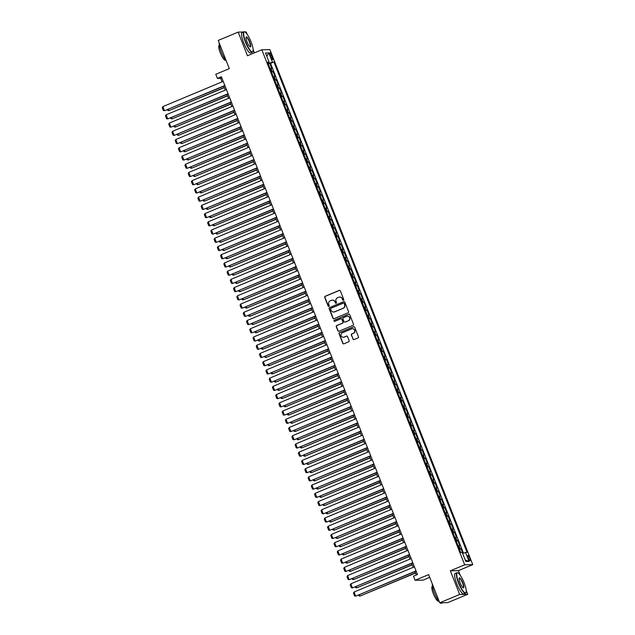 <?xml version="1.0" encoding="UTF-8"?>
<svg xmlns="http://www.w3.org/2000/svg" width="635" height="635" viewBox="0 0 635 635"><rect width="100%" height="100%" fill="white"/><g stroke="black" fill="none" stroke-linecap="round" stroke-linejoin="round"><path stroke-width="0.95" d="M343.432 300.244A0.611 0.587 -91.2 0 0 343.757 299.45L340.376 290.87A0.873 0.841 -91.2 0 0 339.273 290.385L325.191 296.275A0.873 0.841 -91.2 0 0 324.723 297.41L328.104 305.991A0.611 0.587 -91.2 0 0 328.874 306.332A0.611 0.587 -91.2 0 0 329.2 305.538L328.763 304.427A2.786 2.707 -91.2 0 1 330.248 300.792L331.422 300.299A2.786 2.707 -91.2 0 1 334.947 301.839L335.383 302.951A0.611 0.587 -91.2 0 0 336.153 303.284A0.611 0.587 -91.2 0 0 336.479 302.49L336.042 301.379A2.786 2.707 -91.2 0 1 337.526 297.751L338.701 297.259A2.786 2.707 -91.2 0 1 342.225 298.799L342.662 299.91A0.611 0.587 -91.2 0 0 343.432 300.244M469.622 558.07A2.842 0.651 67.3 0 0 467.828 555.466A2.842 0.651 67.3 0 0 468.225 558.101A2.842 0.651 67.3 0 0 470.019 560.705A2.842 0.651 67.3 0 0 469.622 558.07M352.941 339.09A0.873 0.841 -91.2 0 0 354.044 339.566L357.997 337.915A0.873 0.841 -91.2 0 0 358.457 336.78L354.711 327.255A0.873 0.841 -91.2 0 0 353.608 326.771L339.519 332.661A0.873 0.841 -91.2 0 0 339.058 333.796L342.813 343.321A0.873 0.841 -91.2 0 0 343.908 343.805L348.686 341.805A0.873 0.841 -91.2 0 0 349.147 340.677L347.543 336.598A0.873 0.841 -91.2 0 0 346.44 336.113L344.075 337.106A2.334 2.262 -91.2 0 1 341.011 335.415A2.334 2.262 -91.2 0 1 342.376 332.788L351.647 328.906A2.334 2.262 -91.2 0 1 354.711 330.597A2.334 2.262 -91.2 0 1 353.346 333.224L351.806 333.875A0.873 0.841 -91.2 0 0 351.338 335.01L353.163 339.082A0.873 0.841 -91.2 0 0 353.854 339.622M243.268 32.004L238.157 32.107L218.226 40.442L229.322 68.62L215.773 74.287L217.392 78.399L221.377 76.732L417.457 574.5L413.464 576.167L415.084 580.279L423.14 580.112L429.72 577.358M460.2 575.183L458.406 570.643L450.35 570.809L459.669 594.463L439.737 602.79L428.641 574.611L415.084 580.279M450.35 570.809L464.701 564.809L261.818 49.768L269.875 49.601L472.757 564.642L464.701 564.809M238.157 32.107L247.475 55.761L261.818 49.768M348.107 312.801A0.873 0.841 -91.2 0 0 348.567 311.666L344.813 302.133A0.873 0.841 -91.2 0 0 343.71 301.657L329.628 307.546A0.873 0.841 -91.2 0 0 329.16 308.681L332.915 318.206A0.873 0.841 -91.2 0 0 334.018 318.691L348.107 312.801M349.758 314.69L353.512 324.223A0.873 0.841 -91.2 0 1 353.052 325.358L338.963 331.248A0.873 0.841 -91.2 0 1 337.868 330.764L336.256 326.684A0.873 0.841 -91.2 0 1 336.725 325.549L342.432 323.167A0.873 0.841 -91.2 0 0 342.9 322.032L341.836 319.326A0.873 0.841 -91.2 0 0 340.733 318.841L334.788 321.326A0.611 0.587 -91.2 0 1 333.986 320.889A0.611 0.587 -91.2 0 1 334.343 320.199L348.663 314.214A0.873 0.841 -91.2 0 1 349.758 314.69M459.669 594.463L467.725 594.297L447.794 602.623L439.737 602.79M247.11 34.219L246.213 31.941L244.904 31.972M462.788 553.26L461.026 548.799L459.502 549.434M459.335 549.013L460.232 548.815L458.938 545.521L459.732 545.505L457.787 540.568L456.263 541.203M456.097 540.782L456.994 540.583L455.692 537.297L456.486 537.274L454.541 532.344L453.017 532.979M452.85 532.551L453.747 532.36L452.453 529.066L453.247 529.05L451.302 524.113L449.778 524.748M449.612 524.327L450.509 524.129L449.215 520.835L450.009 520.819L448.064 515.882L446.54 516.525M446.373 516.096L447.27 515.906L445.968 512.612L446.762 512.596L444.817 507.659L443.301 508.294M443.135 507.873L444.024 507.675L442.73 504.381L443.524 504.365L441.579 499.428L440.055 500.07M439.888 499.642L440.785 499.443L439.491 496.157L440.285 496.141L438.34 491.204L436.817 491.839M436.65 491.419L437.547 491.22L436.245 487.926L437.047 487.91L435.102 482.973L433.578 483.616M433.411 483.187L434.3 482.989L433.006 479.703L433.8 479.687L431.856 474.75L430.332 475.385M430.165 474.964L431.062 474.766L429.768 471.472L430.562 471.456L428.617 466.519L427.093 467.154M426.926 466.733L427.823 466.534L426.529 463.248L427.323 463.233L425.379 458.295L423.855 458.93M423.688 458.51L424.585 458.311L423.283 455.017L424.077 455.001L422.132 450.064L420.608 450.699M420.441 450.278L421.338 450.08L420.045 446.794L420.838 446.778L418.894 441.841L417.37 442.476M417.203 442.055L418.1 441.857L416.806 438.563L417.6 438.547L415.655 433.61L414.131 434.245M413.964 433.824L414.861 433.626L413.56 430.339L414.353 430.316L412.409 425.386L410.893 426.022M410.726 425.593L411.615 425.402L410.321 422.108L411.115 422.092L409.17 417.155L407.646 417.79M407.479 417.37L408.376 417.171L407.083 413.877L407.876 413.861L405.932 408.924L404.408 409.567M404.241 409.138L405.138 408.948L403.836 405.654L404.63 405.638L402.693 400.701L401.169 401.336M401.002 400.915L401.891 400.717L400.598 397.423L401.391 397.407L399.447 392.47L397.923 393.113M397.756 392.684L398.653 392.486L397.359 389.199L398.153 389.184L396.208 384.246L394.684 384.881M394.518 384.461L395.414 384.262L394.113 380.968L394.914 380.952L392.97 376.015L391.446 376.658M391.279 376.23L392.168 376.031L390.874 372.745L391.668 372.729L389.723 367.792L388.199 368.427M388.033 368.006L388.93 367.808L387.636 364.514L388.429 364.498L386.485 359.561L384.961 360.196M384.794 359.775L385.691 359.577L384.397 356.291L385.191 356.275L383.246 351.338L381.722 351.973M381.556 351.552L382.453 351.353L381.151 348.059L381.945 348.043L380 343.106L378.476 343.741M378.309 343.321L379.206 343.122L377.912 339.836L378.706 339.82L376.761 334.883L375.237 335.518M375.071 335.089L375.968 334.899L374.674 331.605L375.468 331.589L373.523 326.652L371.999 327.287M371.832 326.866L372.729 326.668L371.427 323.382L372.221 323.358L370.276 318.429L368.76 319.064M368.594 318.635L369.483 318.445L368.189 315.151L368.983 315.135L367.038 310.197L365.514 310.832M365.347 310.412L366.244 310.213L364.95 306.919L365.744 306.903L363.799 301.966L362.275 302.609M362.109 302.181L363.006 301.99L361.704 298.696L362.506 298.68L360.561 293.743L359.037 294.378M358.87 293.957L359.759 293.759L358.465 290.465L359.259 290.449L357.315 285.512L355.791 286.155M355.624 285.726L356.521 285.528L355.227 282.242L356.021 282.226L354.076 277.289L352.552 277.924M352.385 277.503L353.282 277.305L351.988 274.01L352.782 273.995L350.837 269.057L349.313 269.692M349.147 269.272L350.044 269.073L348.742 265.787L349.536 265.771L347.591 260.834L346.067 261.469M345.9 261.048L346.797 260.85L345.503 257.556L346.297 257.54L344.353 252.603L342.829 253.238M342.662 252.817L343.559 252.619L342.265 249.333L343.059 249.317L341.114 244.38L339.59 245.015M339.423 244.594L340.32 244.396L339.019 241.102L339.812 241.086L337.868 236.149L336.352 236.784M336.185 236.363L337.074 236.164L335.78 232.878L336.574 232.855L334.629 227.925L333.105 228.56M332.938 228.132L333.835 227.941L332.542 224.647L333.335 224.631L331.391 219.694L329.867 220.329M329.7 219.908L330.597 219.71L329.295 216.416L330.089 216.4L328.152 211.463L326.628 212.106M326.461 211.677L327.35 211.487L326.057 208.193L326.85 208.177L324.906 203.24L323.382 203.875M323.215 203.454L324.112 203.256L322.818 199.961L323.612 199.946L321.667 195.008L320.143 195.651M319.976 195.223L320.873 195.024L319.572 191.738L320.373 191.722L318.429 186.785L316.905 187.42M316.738 187L317.627 186.801L316.333 183.507L317.127 183.491L315.182 178.554L313.658 179.197M313.492 178.768L314.388 178.57L313.095 175.284L313.888 175.268L311.944 170.331L310.42 170.966M310.253 170.545L311.15 170.347L309.856 167.053L310.65 167.037L308.705 162.1L307.181 162.735M307.015 162.314L307.911 162.115L306.61 158.829L307.403 158.814L305.459 153.876L303.935 154.511M303.768 154.091L304.665 153.892L303.371 150.598L304.165 150.582L302.22 145.645L300.696 146.28M300.53 145.859L301.427 145.661L300.133 142.375L300.926 142.359L298.982 137.422L297.458 138.057M297.291 137.636L298.188 137.438L296.886 134.144L297.68 134.128L295.735 129.191L294.219 129.826M294.053 129.405L294.942 129.207L293.648 125.92L294.442 125.897L292.497 120.968L290.973 121.602M290.806 121.174L291.703 120.983L290.409 117.689L291.203 117.673L289.258 112.736L287.734 113.371M287.568 112.951L288.465 112.752L287.163 109.458L287.965 109.442L286.02 104.505L284.496 105.148M284.329 104.719L285.218 104.529L283.924 101.235L284.718 101.219L282.773 96.282L281.249 96.917M281.083 96.496L281.98 96.298L280.686 93.004L281.48 92.988L279.535 88.051L278.011 88.694M277.844 88.265L278.741 88.067L277.447 84.78L278.241 84.765L276.296 79.827L274.772 80.462M274.606 80.042L275.503 79.843L274.201 76.549L274.995 76.533L273.05 71.596L271.359 71.811M271.526 72.239L273.05 71.596M270.2 55.316L270.907 57.126A2.754 0.627 67.3 0 0 272.645 59.65A2.754 0.627 67.3 0 0 272.264 57.094L271.55 55.285A2.754 0.627 67.3 0 0 269.812 52.761A2.754 0.627 67.3 0 0 270.2 55.316M462.574 553.331L467.05 552.315L273.891 61.96L268.065 63.436M465.526 552.347L469.09 561.403L465.78 561.467L462.216 552.418L460.692 552.45L267.533 62.087L269.057 62.055L265.493 53.007L268.803 52.935L272.367 61.992M463.431 553.045L270.542 63.357L269.812 63.373L271.756 68.31L270.065 68.524M275.503 79.843L276.296 79.827M278.741 88.067L279.535 88.051M281.98 96.298L282.773 96.282M285.218 104.529L286.02 104.505M288.465 112.752L289.258 112.736M291.703 120.983L292.497 120.968M294.942 129.207L295.735 129.191M298.188 137.438L298.982 137.422M301.427 145.661L302.22 145.645M304.665 153.892L305.459 153.876M307.911 162.115L308.705 162.1M311.15 170.347L311.944 170.331M314.388 178.57L315.182 178.554M317.627 186.801L318.429 186.785M320.873 195.024L321.667 195.008M324.112 203.256L324.906 203.24M327.35 211.487L328.152 211.463M330.597 219.71L331.391 219.694M333.835 227.941L334.629 227.925M337.074 236.164L337.868 236.149M340.32 244.396L341.114 244.38M343.559 252.619L344.353 252.603M346.797 260.85L347.591 260.834M350.044 269.073L350.837 269.057M353.282 277.305L354.076 277.289M356.521 285.528L357.315 285.512M359.759 293.759L360.561 293.743M363.006 301.99L363.799 301.966M366.244 310.213L367.038 310.197M369.483 318.445L370.276 318.429M372.729 326.668L373.523 326.652M375.968 334.899L376.761 334.883M379.206 343.122L380 343.106M382.453 351.353L383.246 351.338M385.691 359.577L386.485 359.561M388.93 367.808L389.723 367.792M392.168 376.031L392.97 376.015M395.414 384.262L396.208 384.246M398.653 392.486L399.447 392.47M401.891 400.717L402.693 400.701M405.138 408.948L405.932 408.924M408.376 417.171L409.17 417.155M411.615 425.402L412.409 425.386M414.861 433.626L415.655 433.61M418.1 441.857L418.894 441.841M421.338 450.08L422.132 450.064M424.585 458.311L425.379 458.295M427.823 466.534L428.617 466.519M431.062 474.766L431.856 474.75M434.3 482.989L435.102 482.973M437.547 491.22L438.34 491.204M440.785 499.443L441.579 499.428M444.024 507.675L444.817 507.659M447.27 515.906L448.064 515.882M450.509 524.129L451.302 524.113M453.747 532.36L454.541 532.344M456.994 540.583L457.787 540.568M460.232 548.815L461.026 548.799M268.303 63.341L268.034 62.635M254.444 52.848L253.119 49.482M458.406 570.643L472.757 564.642M467.725 594.297L466.209 590.447M217.392 78.399L220.655 78.327L222.052 81.867M223.742 86.169L225.29 90.099M226.989 94.393L228.536 98.322M230.227 102.624L231.775 106.553M233.466 110.847L235.013 114.776M236.712 119.078L238.252 123.007M239.951 127.302L241.498 131.231M243.189 135.533L244.737 139.462M246.428 143.764L247.975 147.685M249.674 151.987L251.222 155.916M252.913 160.218L254.46 164.148M256.151 168.442L257.699 172.371M259.397 176.673L260.945 180.602M262.636 184.896L264.184 188.825M265.874 193.127L267.422 197.056M269.121 201.351L270.661 205.28M272.359 209.582L273.907 213.511M275.598 217.805L277.146 221.734M278.836 226.036L280.384 229.965M282.083 234.259L283.631 238.188M285.321 242.491L286.869 246.42M288.56 250.722L290.108 254.643M291.806 258.945L293.354 262.874M295.045 267.176L296.593 271.105M298.283 275.399L299.831 279.329M301.53 283.631L303.078 287.56M304.768 291.854L306.316 295.783M308.007 300.085L309.555 304.014M311.253 308.308L312.793 312.237M314.492 316.54L316.039 320.469M317.73 324.763L319.278 328.692M320.969 332.994L322.516 336.923M324.215 341.225L325.763 345.146M327.454 349.448L329.001 353.377M330.692 357.68L332.24 361.601M333.939 365.903L335.486 369.832M337.177 374.134L338.725 378.063M340.416 382.357L341.963 386.286M343.662 390.588L345.202 394.518M346.901 398.812L348.448 402.741M350.139 407.043L351.687 410.972M353.377 415.266L354.925 419.195M356.624 423.497L358.172 427.426M359.862 431.721L361.41 435.65M363.101 439.952L364.649 443.881M366.347 448.183L367.895 452.104M369.586 456.406L371.134 460.335M372.824 464.637L374.372 468.567M376.071 472.861L377.619 476.79M379.309 481.092L380.857 485.021M382.548 489.315L384.096 493.244M385.786 497.546L387.334 501.475M389.033 505.77L390.581 509.699M392.271 514.001L393.819 517.93M395.51 522.224L397.058 526.153M398.756 530.455L400.304 534.384M401.995 538.678L403.542 542.607M405.233 546.91L406.781 550.839M408.48 555.141L410.027 559.062M411.718 563.364L413.266 567.293M414.957 571.595L416.29 574.985M221.813 77.843L220.655 78.327M268.287 64.008L269.812 63.373M270.542 63.357L273.891 61.96M267.803 62.77L269.057 62.055M274.201 76.549L273.304 76.748M277.447 84.78L276.55 84.979M280.686 93.004L279.789 93.202M283.924 101.235L283.027 101.433M287.163 109.458L286.274 109.657M290.409 117.689L289.512 117.888M293.648 125.92L292.751 126.111M296.886 134.144L295.997 134.342M300.133 142.375L299.236 142.565M303.371 150.598L302.474 150.797M306.61 158.829L305.713 159.028M309.856 167.053L308.959 167.251M313.095 175.284L312.198 175.482M316.333 183.507L315.436 183.706M319.572 191.738L318.683 191.937M322.818 199.961L321.921 200.16M326.057 208.193L325.16 208.391M329.295 216.416L328.406 216.614M332.542 224.647L331.645 224.846M335.78 232.878L334.883 233.069M339.019 241.102L338.13 241.3M342.265 249.333L341.368 249.523M345.503 257.556L344.607 257.754M348.742 265.787L347.845 265.986M351.988 274.01L351.091 274.209M355.227 282.242L354.33 282.44M358.465 290.465L357.568 290.663M361.704 298.696L360.815 298.894M364.95 306.919L364.053 307.118M368.189 315.151L367.292 315.349M371.427 323.382L370.538 323.572M374.674 331.605L373.777 331.803M377.912 339.836L377.015 340.027M381.151 348.059L380.254 348.258M384.397 356.291L383.5 356.489M387.636 364.514L386.739 364.712M390.874 372.745L389.977 372.943M394.113 380.968L393.224 381.167M397.359 389.199L396.462 389.398M400.598 397.423L399.701 397.621M403.836 405.654L402.947 405.852M407.083 413.877L406.186 414.076M410.321 422.108L409.424 422.307M413.56 430.339L412.663 430.53M416.806 438.563L415.909 438.761M420.045 446.794L419.148 446.984M423.283 455.017L422.386 455.216M426.529 463.248L425.633 463.447M429.768 471.472L428.871 471.67M433.006 479.703L432.11 479.901M436.245 487.926L435.356 488.125M439.491 496.157L438.594 496.356M442.73 504.381L441.833 504.579M445.968 512.612L445.079 512.81M449.215 520.835L448.318 521.033M452.453 529.066L451.556 529.265M455.692 537.297L454.795 537.488M458.938 545.521L458.041 545.719M266.795 56.309L268.803 52.935M469.09 561.403L465.201 559.991M343.329 300.276A0.611 0.587 -91.2 0 1 342.876 299.903L342.44 298.791A2.786 2.707 -91.2 0 0 339.773 297.053M332.494 300.101A2.786 2.707 -91.2 0 1 335.161 301.839L335.597 302.943A0.611 0.587 -91.2 0 0 336.05 303.316M339.685 290.33A0.873 0.841 -91.2 0 0 339.495 290.385L325.406 296.275A0.873 0.841 -91.2 0 0 324.945 297.41L328.327 305.991A0.611 0.587 -91.2 0 0 328.771 306.364M344.122 301.593A0.873 0.841 -91.2 0 0 343.932 301.649L329.843 307.538A0.873 0.841 -91.2 0 0 329.382 308.673L333.137 318.206A0.873 0.841 -91.2 0 0 333.827 318.738M344.067 303.482A0.611 0.587 -91.2 0 0 343.297 303.149L330.93 308.316A0.611 0.587 -91.2 0 0 330.613 309.11L331.073 310.277A2.786 2.707 -91.2 0 0 334.589 311.817L343.043 308.285A2.786 2.707 -91.2 0 0 344.527 304.649L344.289 303.474A0.611 0.587 -91.2 0 0 343.614 303.109M333.74 312.015A2.786 2.707 -91.2 0 0 334.812 311.809L334.589 311.817M344.289 303.474L344.749 304.649A2.786 2.707 -91.2 0 1 343.265 308.277L334.812 311.809M341.138 318.786A0.873 0.841 -91.2 0 1 342.051 319.318L343.114 322.024A0.873 0.841 -91.2 0 1 342.654 323.159L336.939 325.549A0.873 0.841 -91.2 0 0 336.479 326.684L338.082 330.764A0.873 0.841 -91.2 0 0 338.772 331.303M349.067 314.158A0.873 0.841 -91.2 0 0 348.877 314.206L334.558 320.191A0.611 0.587 -91.2 0 0 334.685 321.358M348.361 320.683A2.334 2.262 -91.2 0 0 347.464 316.198A2.334 2.262 -91.2 0 0 346.662 316.365L343.392 317.73A0.873 0.841 -91.2 0 0 342.932 318.865L343.995 321.572A0.873 0.841 -91.2 0 0 345.099 322.048L348.583 320.683A2.334 2.262 -91.2 0 0 347.575 316.198M344.9 322.104A0.873 0.841 -91.2 0 0 345.313 322.048L345.099 322.048M348.583 320.683L345.313 322.048M352.56 328.74A2.334 2.262 -91.2 0 1 353.568 333.224L352.02 333.867A0.873 0.841 -91.2 0 0 351.552 335.002L353.163 339.082M343.384 337.272A2.334 2.262 -91.2 0 0 344.289 337.098L344.075 337.106M346.853 336.058A0.873 0.841 -91.2 0 0 346.662 336.113L344.289 337.098M354.012 326.715A0.873 0.841 -91.2 0 0 353.822 326.763L339.741 332.653A0.873 0.841 -91.2 0 0 339.273 333.788L343.027 343.321A0.873 0.841 -91.2 0 0 343.718 343.86M224.258 87.471L168.846 110.633L224.33 87.654M168.331 109.331L168.846 110.633L167.727 110.442L167.442 109.704M224.83 85.495L164.489 110.72L224.901 85.685M223.21 81.383L162.87 106.609L164.489 110.72L163.378 110.53L162.243 107.648L162.87 106.609M251.047 41.831A10.827 2.484 67.3 0 0 244.872 31.948A10.827 2.484 67.3 0 0 245.729 41.942A10.827 2.484 67.3 0 0 252.984 51.371A10.827 2.484 67.3 0 0 251.047 41.831M252.92 51.53A11.097 2.54 -112.7 0 1 252.857 51.705A11.097 2.54 -112.7 0 1 252.428 52.229A11.097 2.54 -112.7 0 1 245.427 42.045A11.097 2.54 -112.7 0 1 243.872 31.75A11.097 2.54 -112.7 0 1 244.538 31.806A11.097 2.54 -112.7 0 1 244.713 31.893M249.714 41.862A5.413 1.238 -112.7 0 1 250.15 46.855A5.413 1.238 -112.7 0 1 247.063 41.918A5.413 1.238 -112.7 0 1 246.086 37.147A5.413 1.238 -112.7 0 1 249.714 41.862M249.976 46.76A5.151 1.183 67.3 0 0 250.134 46.736A5.151 1.183 67.3 0 0 249.412 41.958A5.151 1.183 67.3 0 0 246.166 37.235A5.151 1.183 67.3 0 0 246.039 37.338M226.393 61.182A11.097 2.54 -112.7 0 1 221.353 52.11A11.097 2.54 -112.7 0 1 219.218 42.974M225.528 60.103L225.322 60.19A7.993 1.834 -112.7 0 1 220.281 52.856A7.993 1.834 -112.7 0 1 219.154 45.45L219.361 45.363M252.428 52.229L250.674 52.959A11.097 2.54 -112.7 0 1 243.673 42.775A11.097 2.54 -112.7 0 1 242.118 32.48L243.872 31.75M464.137 582.795A10.827 2.484 67.3 0 0 457.962 572.913A10.827 2.484 67.3 0 0 458.819 582.906A10.827 2.484 67.3 0 0 466.074 592.336A10.827 2.484 67.3 0 0 464.137 582.795M466.011 592.487A11.097 2.54 -112.7 0 1 465.947 592.669A11.097 2.54 -112.7 0 1 465.518 593.185A11.097 2.54 -112.7 0 1 458.518 583.001A11.097 2.54 -112.7 0 1 456.962 572.714A11.097 2.54 -112.7 0 1 457.629 572.77A11.097 2.54 -112.7 0 1 457.803 572.849M462.804 582.819A5.413 1.238 -112.7 0 1 463.24 587.819A5.413 1.238 -112.7 0 1 460.153 582.874A5.413 1.238 -112.7 0 1 459.176 578.104A5.413 1.238 -112.7 0 1 462.804 582.819M463.066 587.716A5.151 1.183 67.3 0 0 463.225 587.7A5.151 1.183 67.3 0 0 462.502 582.922A5.151 1.183 67.3 0 0 459.256 578.199A5.151 1.183 67.3 0 0 459.129 578.302M439.483 602.147A11.097 2.54 -112.7 0 1 434.443 593.066A11.097 2.54 -112.7 0 1 432.308 583.93M438.618 601.067L438.412 601.147A7.993 1.834 -112.7 0 1 433.372 593.82A7.993 1.834 -112.7 0 1 432.244 586.407L432.451 586.319M465.518 593.185L463.764 593.915A11.097 2.54 -112.7 0 1 456.763 583.74A11.097 2.54 -112.7 0 1 455.208 573.445L456.962 572.714M442.682 602.734L441.444 603.25A11.097 2.54 -112.7 0 1 440.142 602.782M227.497 95.694L172.085 118.856L227.568 95.877M171.577 117.554L172.085 118.856L170.974 118.666L170.68 117.927M230.735 103.926L175.331 127.087L230.815 104.108M174.815 125.786L175.331 127.087L174.212 126.897L173.919 126.159M233.982 112.149L178.57 135.311L234.053 112.339M178.054 134.009L178.57 135.311L177.451 135.128L177.165 134.39M237.22 120.38L181.808 143.542L237.292 120.563M181.3 142.24L181.808 143.542L180.697 143.351L180.403 142.613M228.068 93.726L167.735 118.943L228.148 93.909M226.449 89.614L166.116 114.832L167.735 118.943L166.616 118.761L165.481 115.88L166.116 114.832M231.315 101.949L170.974 127.175L231.386 102.14M229.695 97.838L169.355 123.063L170.974 127.175L169.855 126.984L168.719 124.111L169.355 123.063M234.553 110.18L174.212 135.398L234.625 110.363M232.934 106.069L172.593 131.286L174.212 135.398L173.101 135.215L171.966 132.334L172.593 131.286M237.792 118.404L177.459 143.629L237.871 118.594M236.172 114.292L175.832 139.517L177.459 143.629L176.339 143.439L175.204 140.565L175.832 139.517M240.459 128.603L185.055 151.765L240.538 128.794M184.539 150.463L185.055 151.765L183.936 151.582L183.642 150.844M241.038 126.635L180.697 151.86L241.109 126.817M239.411 122.523L179.078 147.741L180.697 151.86L179.578 151.67L178.443 148.788L179.078 147.741M243.705 136.835L188.293 159.996L243.776 137.017M187.777 158.694L188.293 159.996L187.174 159.806L186.888 159.067M246.944 145.058L191.532 168.219L247.015 145.248M191.024 166.926L191.532 168.219L190.413 168.037L190.127 167.299M250.182 153.289L194.77 176.451L250.253 153.472M194.262 175.149L194.77 176.451L193.659 176.26L193.365 175.522M253.428 161.512L198.017 184.674L253.5 161.703M197.501 183.38L198.017 184.674L196.898 184.491L196.604 183.753M256.667 169.743L201.255 192.905L256.738 169.926M200.747 191.603L201.255 192.905L200.136 192.715L199.85 191.976M244.277 134.866L183.936 160.083L244.348 135.049M242.657 130.746L182.316 155.972L183.936 160.083L182.824 159.901L181.689 157.02L182.316 155.972M247.515 143.089L187.182 168.315L247.587 143.272M245.896 138.978L185.555 164.195L187.182 168.315L186.063 168.124L184.928 165.243L185.555 164.195M250.762 151.32L190.421 176.538L250.833 151.503M249.134 147.201L188.801 172.426L190.421 176.538L189.301 176.355L188.166 173.474L188.801 172.426M254 159.544L193.659 184.769L254.071 159.734M252.381 155.432L192.04 180.65L193.659 184.769L192.548 184.579L191.413 181.697L192.04 180.65M257.238 167.775L196.898 192.992L257.31 167.957M255.619 163.655L195.278 188.881L196.898 192.992L195.786 192.81L194.651 189.928L195.278 188.881M259.905 177.967L204.494 201.128L259.977 178.157M203.986 199.834L204.494 201.128L203.383 200.946L203.089 200.208M260.477 175.998L200.144 201.224L260.556 176.189M258.858 171.887L198.525 197.112L200.144 201.224L199.025 201.033L197.89 198.152L198.525 197.112M263.144 186.198L207.74 209.359L263.223 186.38M207.224 208.058L207.74 209.359L206.621 209.169L206.327 208.431M263.723 184.229L203.383 209.447L263.795 184.412M262.104 180.118L201.763 205.335L203.383 209.447L202.263 209.264L201.136 206.383L201.763 205.335M266.39 194.429L210.979 217.591L266.462 194.612M210.463 216.289L210.979 217.591L209.86 217.4L209.574 216.662M266.962 192.453L206.621 217.678L267.033 192.643M265.343 188.341L205.002 213.566L206.621 217.678L205.51 217.487L204.375 214.614L205.002 213.566M269.629 202.652L214.217 225.814L269.7 202.835M213.709 224.512L214.217 225.814L213.106 225.623L212.812 224.885M270.2 200.684L209.867 225.901L270.28 200.866M268.581 196.572L208.248 221.79L209.867 225.901L208.748 225.719L207.613 222.837L208.248 221.79M272.867 210.883L217.464 234.045L272.947 211.066M216.948 232.743L217.464 234.045L216.344 233.855L216.051 233.116M273.447 208.907L213.106 234.132L273.518 209.098M271.828 204.795L211.487 230.021L213.106 234.132L211.987 233.942L210.852 231.069L211.487 230.021M276.114 219.107L220.702 242.268L276.185 219.297M220.186 240.967L220.702 242.268L219.583 242.086L219.297 241.348M276.685 217.138L216.344 242.364L276.757 217.321M275.066 213.027L214.725 238.244L216.344 242.364L215.233 242.173L214.098 239.292L214.725 238.244M279.352 227.338L223.941 250.5L279.424 227.52M223.433 249.198L223.941 250.5L222.829 250.309L222.536 249.571M282.591 235.561L227.179 258.723L282.662 235.752M226.671 257.421L227.179 258.723L226.068 258.54L225.774 257.802M285.837 243.792L230.426 266.954L285.909 243.975M229.91 265.652L230.426 266.954L229.306 266.763L229.013 266.025M289.076 252.016L233.664 275.177L289.147 252.206M233.156 273.883L233.664 275.177L232.545 274.995L232.259 274.256M292.314 260.247L236.903 283.408L292.386 260.429M236.395 282.107L236.903 283.408L235.791 283.218L235.498 282.48M295.553 268.47L240.149 291.632L295.632 268.661M239.633 290.338L240.149 291.632L239.03 291.449L238.736 290.711M298.799 276.701L243.388 299.863L298.871 276.884M242.872 298.561L243.388 299.863L242.268 299.672L241.983 298.934M302.038 284.924L246.626 308.086L302.109 285.115M246.118 306.792L246.626 308.086L245.515 307.904L245.221 307.165M305.276 293.156L249.873 316.317L305.356 293.338M249.357 315.016L249.873 316.317L248.753 316.127L248.46 315.389M308.523 301.387L253.111 324.548L308.594 301.569M252.595 323.247L253.111 324.548L251.992 324.358L251.706 323.62M311.761 309.61L256.349 332.772L311.833 309.793M255.841 331.47L256.349 332.772L255.238 332.589L254.945 331.843M315 317.841L259.588 341.003L315.079 318.024M259.08 339.701L259.588 341.003L258.477 340.812L258.183 340.074M318.246 326.065L262.834 349.226L318.318 326.255M262.318 347.924L262.834 349.226L261.715 349.044L261.43 348.305M321.485 334.296L266.073 357.457L321.556 334.478M265.565 356.156L266.073 357.457L264.954 357.267L264.668 356.529M324.723 342.519L269.311 365.681L324.795 342.709M268.803 364.387L269.311 365.681L268.2 365.498L267.906 364.76M327.97 350.75L272.558 373.912L328.041 350.933M272.042 372.61L272.558 373.912L271.439 373.721L271.145 372.983M331.208 358.973L275.796 382.135L331.279 359.164M275.288 380.841L275.796 382.135L274.677 381.952L274.391 381.214M334.447 367.205L279.035 390.366L334.518 367.387M278.527 389.065L279.035 390.366L277.924 390.176L277.63 389.438M279.924 225.369L219.591 250.587L280.003 225.552M278.305 221.25L217.964 246.475L219.591 250.587L218.472 250.396L217.337 247.523L217.964 246.475M283.17 233.593L222.829 258.818L283.242 233.775M281.543 229.481L221.21 254.698L222.829 258.818L221.71 258.628L220.575 255.746L221.21 254.698M286.409 241.824L226.068 267.041L286.48 242.006M284.79 237.704L224.449 262.93L226.068 267.041L224.957 266.859L223.822 263.977L224.449 262.93M289.647 250.047L229.314 275.272L289.719 250.238M288.028 245.935L227.687 271.153L229.314 275.272L228.195 275.082L227.06 272.201L227.687 271.153M292.894 258.278L232.553 283.496L292.965 258.461M291.267 254.159L230.934 279.384L232.553 283.496L231.434 283.313L230.299 280.432L230.934 279.384M296.132 266.502L235.791 291.727L296.204 266.692M294.513 262.39L234.172 287.607L235.791 291.727L234.672 291.536L233.545 288.655L234.172 287.607M299.371 274.733L239.03 299.95L299.442 274.915M297.751 270.613L237.411 295.839L239.03 299.95L237.919 299.768L236.784 296.886L237.411 295.839M302.609 282.956L242.276 308.181L302.689 283.147M300.99 278.844L240.657 304.07L242.276 308.181L241.157 307.991L240.022 305.11L240.657 304.07M305.856 291.187L245.515 316.405L305.927 291.37M304.236 287.076L243.896 312.293L245.515 316.405L244.396 316.222L243.261 313.341L243.896 312.293M309.094 299.41L248.753 324.636L309.166 299.601M307.475 295.299L247.134 320.524L248.753 324.636L247.642 324.445L246.507 321.572L247.134 320.524M312.333 307.642L252 332.859L312.412 307.824M310.713 303.53L250.373 328.747L252 332.859L250.881 332.676L249.745 329.795L250.373 328.747M315.579 315.865L255.238 341.09L315.651 316.055M313.952 311.753L253.619 336.979L255.238 341.09L254.119 340.9L252.984 338.026L253.619 336.979M318.818 324.096L258.477 349.321L318.889 324.279M317.198 319.984L256.858 345.202L258.477 349.321L257.365 349.131L256.23 346.25L256.858 345.202M322.056 332.327L261.723 357.545L322.128 332.51M320.437 328.208L260.096 353.433L261.723 357.545L260.604 357.354L259.469 354.481L260.096 353.433M325.303 340.55L264.962 365.776L325.374 340.733M323.675 336.439L263.342 361.656L264.962 365.776L263.842 365.585L262.707 362.704L263.342 361.656M328.541 348.782L268.2 373.999L328.612 348.964M326.922 344.662L266.581 369.887L268.2 373.999L267.089 373.817L265.954 370.935L266.581 369.887M331.78 357.005L271.439 382.23L331.851 357.195M330.16 352.893L269.819 378.111L271.439 382.23L270.327 382.04L269.192 379.159L269.819 378.111M335.018 365.236L274.685 390.454L335.097 365.419M333.399 361.117L273.066 386.342L274.685 390.454L273.566 390.271L272.431 387.39L273.066 386.342M337.685 375.428L282.281 398.589L337.764 375.618M281.765 397.296L282.281 398.589L281.162 398.407L280.868 397.669M340.931 383.659L285.52 406.821L341.003 383.842M285.004 405.519L285.52 406.821L284.401 406.63L284.115 405.892M344.17 391.89L288.758 415.052L344.241 392.073M288.25 413.75L288.758 415.052L287.647 414.861L287.353 414.123M347.409 400.113L292.005 423.275L347.488 400.296M291.489 421.973L292.005 423.275L290.886 423.085L290.592 422.346M350.655 408.345L295.243 431.506L350.726 408.527M294.727 430.205L295.243 431.506L294.124 431.316L293.838 430.578M353.893 416.568L298.482 439.73L353.965 416.758M297.974 438.428L298.482 439.73L297.37 439.547L297.077 438.809M357.132 424.799L301.72 447.961L357.203 424.982M301.212 446.659L301.72 447.961L300.609 447.77L300.315 447.032M360.378 433.022L304.967 456.184L360.45 433.213M304.451 454.882L304.967 456.184L303.847 456.001L303.554 455.263M363.617 441.254L308.205 464.415L363.688 441.436M307.697 463.113L308.205 464.415L307.086 464.225L306.8 463.486M366.855 449.477L311.444 472.638L366.927 449.667M310.936 471.345L311.444 472.638L310.332 472.456L310.039 471.718M338.264 373.459L277.924 398.685L338.336 373.65M336.645 369.348L276.304 394.573L277.924 398.685L276.804 398.494L275.677 395.613L276.304 394.573M341.503 381.691L281.162 406.908L341.574 381.873M339.884 377.579L279.543 402.796L281.162 406.908L280.051 406.725L278.916 403.844L279.543 402.796M344.741 389.914L284.409 415.139L344.821 390.104M343.122 385.802L282.789 411.028L284.409 415.139L283.289 414.949L282.154 412.067L282.789 411.028M347.988 398.145L287.647 423.362L348.059 398.328M346.369 394.033L286.028 419.251L287.647 423.362L286.528 423.18L285.393 420.299L286.028 419.251M351.226 406.368L290.886 431.594L351.298 406.559M349.607 402.257L289.266 427.482L290.886 431.594L289.774 431.403L288.639 428.53L289.266 427.482M354.465 414.599L294.132 439.817L354.544 414.782M352.846 410.488L292.505 435.705L294.132 439.817L293.013 439.634L291.878 436.753L292.505 435.705M357.711 422.823L297.37 448.048L357.783 423.013M356.084 418.711L295.751 443.936L297.37 448.048L296.251 447.858L295.116 444.984L295.751 443.936M360.95 431.054L300.609 456.279L361.021 431.236M359.331 426.942L298.99 452.16L300.609 456.279L299.498 456.089L298.363 453.207L298.99 452.16M364.188 439.285L303.847 464.502L364.26 439.468M362.569 435.166L302.228 460.391L303.847 464.502L302.736 464.32L301.601 461.439L302.228 460.391M367.435 447.508L307.094 472.734L367.506 447.691M365.808 443.397L305.475 468.614L307.094 472.734L305.975 472.543L304.84 469.662L305.475 468.614M370.094 457.708L314.69 480.87L370.173 457.891M314.174 479.568L314.69 480.87L313.571 480.679L313.277 479.941M370.673 455.739L310.332 480.957L370.745 455.922M369.054 451.62L308.713 476.845L310.332 480.957L309.213 480.774L308.086 477.893L308.713 476.845M373.34 465.931L317.929 489.093L373.412 466.122M317.413 487.799L317.929 489.093L316.809 488.91L316.524 488.172M376.579 474.162L321.167 497.324L376.65 474.345M320.659 496.022L321.167 497.324L320.056 497.134L319.762 496.395M379.817 482.386L324.414 505.547L379.897 482.576M323.898 504.253L324.414 505.547L323.294 505.365L323.001 504.627M383.064 490.617L327.652 513.778L383.135 490.799M327.136 512.477L327.652 513.778L326.533 513.588L326.247 512.85M386.302 498.848L330.891 522.01L386.374 499.031M330.383 520.708L330.891 522.01L329.779 521.819L329.486 521.081M389.541 507.071L334.129 530.233L389.62 507.254M333.621 528.931L334.129 530.233L333.018 530.042L332.724 529.304M392.787 515.303L337.375 538.464L392.859 515.485M336.86 537.162L337.375 538.464L336.256 538.274L335.971 537.535M396.026 523.526L340.614 546.687L396.097 523.716M340.106 545.386L340.614 546.687L339.495 546.505L339.209 545.767M399.264 531.757L343.852 554.919L399.336 531.939M343.344 553.617L343.852 554.919L342.741 554.728L342.448 553.99M402.511 539.98L347.099 563.142L402.582 540.171M346.583 561.84L347.099 563.142L345.98 562.959L345.686 562.221M373.912 463.963L313.571 489.188L373.983 464.153M372.293 459.851L311.952 485.069L313.571 489.188L312.46 488.998L311.325 486.116L311.952 485.069M377.15 472.194L316.817 497.411L377.23 472.376M375.531 468.074L315.198 493.3L316.817 497.411L315.698 497.229L314.563 494.347L315.198 493.3M380.397 480.417L320.056 505.643L380.468 480.608M378.777 476.306L318.437 501.531L320.056 505.643L318.937 505.452L317.802 502.571L318.437 501.531M383.635 488.648L323.294 513.866L383.707 488.831M382.016 484.537L321.675 509.754L323.294 513.866L322.183 513.683L321.048 510.802L321.675 509.754M386.874 496.872L326.541 522.097L386.953 497.062M385.255 492.76L324.914 517.985L326.541 522.097L325.422 521.906L324.287 519.033L324.914 517.985M390.12 505.103L329.779 530.32L390.192 505.285M388.493 500.991L328.16 526.209L329.779 530.32L328.66 530.138L327.525 527.256L328.16 526.209M393.359 513.326L333.018 538.551L393.43 513.517M391.739 509.214L331.399 534.44L333.018 538.551L331.907 538.361L330.772 535.488L331.399 534.44M396.597 521.557L336.264 546.783L396.669 521.74M394.978 517.446L334.637 542.663L336.264 546.783L335.145 546.592L334.01 543.711L334.637 542.663M399.844 529.788L339.503 555.006L399.915 529.971M398.216 525.669L337.883 550.894L339.503 555.006L338.384 554.815L337.248 551.942L337.883 550.894M403.082 538.012L342.741 563.237L403.154 538.194M401.463 533.9L341.122 559.117L342.741 563.237L341.63 563.047L340.495 560.165L341.122 559.117M405.749 548.211L350.337 571.373L405.821 548.394M349.829 570.071L350.337 571.373L349.218 571.183L348.933 570.444M406.321 546.243L345.98 571.46L406.392 546.425M404.701 542.123L344.36 567.349L345.98 571.46L344.868 571.278L343.733 568.396L344.36 567.349M408.988 556.435L353.576 579.596L409.059 556.625M353.068 578.302L353.576 579.596L352.465 579.414L352.171 578.675M409.559 554.466L349.226 579.692L409.639 554.657M407.94 550.355L347.607 575.572L349.226 579.692L348.107 579.501L346.972 576.62L347.607 575.572M412.226 564.666L356.822 587.827L412.305 564.848M356.306 586.526L356.822 587.827L355.703 587.637L355.409 586.899M412.806 562.697L352.465 587.915L412.877 562.88M411.186 558.578L350.845 583.803L352.465 587.915L351.345 587.732L350.218 584.851L350.845 583.803M415.473 572.889L360.061 596.051L415.544 573.08M359.545 594.757L360.061 596.051L358.942 595.868L358.656 595.13M416.044 570.921L355.703 596.146L416.115 571.111M414.425 566.809L354.084 592.026L355.703 596.146L354.592 595.955L353.457 593.074L354.084 592.026M272.256 71.612L270.962 68.326M270.375 55.777L271.55 55.285M271.105 57.579L272.264 57.094"/></g></svg>

